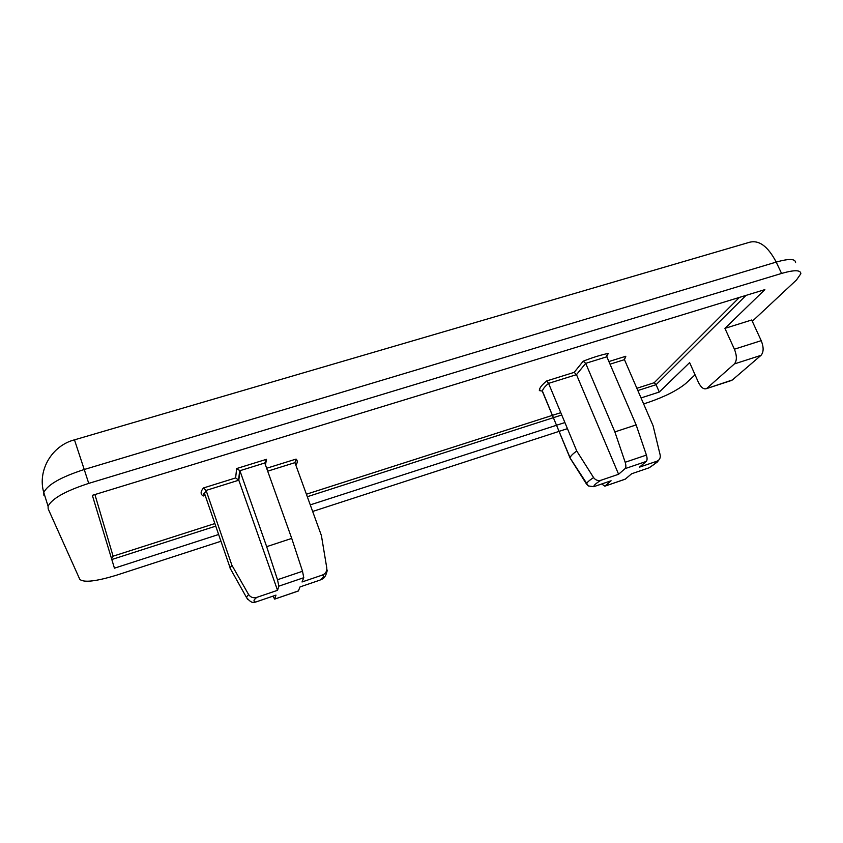 <?xml version="1.0" encoding="UTF-8"?>
<svg xmlns="http://www.w3.org/2000/svg" width="843" height="843" viewBox="0 0 843 843"><rect width="100%" height="100%" fill="white"/><g stroke="black" fill="none" stroke-linecap="round" stroke-linejoin="round"><path stroke-width="1.26" d="M570.005 457.949L570.068 457.696C570.585 456.063 572.808 453.84 576.76 451.016L593.588 477.591C595.569 480.183 598.035 481.068 600.996 480.247C596.033 483.292 593.63 485.431 593.788 486.674L588.382 485.958L586.507 484.072L570.005 457.949L542.534 391.363M230.898 569.605L229.991 567.982L231.888 565.221L248.611 594.536C250.634 597.392 253.374 598.33 256.841 597.36C253.49 599.963 253.111 601.523 255.682 602.05L254.101 602.397M540.511 390.246L539.372 390.594L542.428 391.099C542.776 389.087 544.82 386.515 548.572 383.375L546.728 380.931L574.188 372.364L576.486 374.65L548.572 383.375L576.76 451.016M203.3 495.99L204.28 495.684L203.3 495.99C200.36 494.314 200.402 491.638 203.448 487.971L206.092 490.415L204.491 493.408L205.681 496.896M649.774 467.422L648.646 467.96C653.746 464.936 656.444 462.712 656.739 461.279C659.479 460.162 660.627 458.076 660.174 455.02L653.083 425.747L624.463 359.655L625.833 356.262L624.347 359.329M321.942 579.036L319.908 580.142C323.554 577.508 324.355 575.822 322.3 575.084C325.524 573.788 327.021 571.438 326.789 568.034L321.415 535.579L294.934 462.649L296.072 459.087C297.716 460.605 297.653 462.649 295.861 465.22M752.293 321.278L796.509 279.95L800.85 273.712C800.745 269.865 794.317 269.781 781.556 273.438L88.736 483.387C65.48 490.974 51.929 498.592 48.083 506.243L48.167 508.845L79.811 579.373C83.868 582.819 96.113 581.417 116.555 575.179L220.961 541.259M312.658 511.459L567.434 428.655M643.62 403.902L648.783 402.227C665.116 396.547 677.445 390.298 685.77 383.481L695.053 374.798M641.038 397.938L659.289 392.037L689.627 362.606L698.341 382.174C700.86 387.316 703.515 389.487 706.276 388.697L732.409 379.951L761.029 355.335L734.39 363.923C736.993 360.73 737.003 355.82 734.411 349.202L724.927 328.37L764.864 289.623L92.351 495.336L114.437 568.182L218.632 534.494M724.927 328.37L751.703 319.992L761.218 340.656C763.811 347.232 763.747 352.121 761.029 355.335M310.266 504.873L564.894 422.554M746.034 295.387L656.075 384.693L659.289 392.037M734.39 363.923L706.95 388.254M601.744 483.966L604.821 486.179L625.316 479.098L631.649 473.755L648.646 467.96M656.739 461.279L639.468 467.159L646.233 461.448L625.074 468.634L618.593 474.261L576.486 374.65L585.695 363.344L614.874 431.911L636.138 424.904L646.423 455.083C647.35 458.223 647.287 460.341 646.233 461.448M636.138 424.904L606.855 356.779L585.695 363.344L583.187 361.204C592.597 357.485 601.059 354.861 608.593 353.333L607.287 354.397L606.855 356.779M625.074 468.634C626.086 467.538 626.117 465.41 625.179 462.259L614.874 431.911M618.593 474.261L600.996 480.247M593.788 486.674L611.101 480.773L605.042 486.032M272.953 596.159L274.67 599.099L298.401 590.911L300.024 586.928L319.908 580.142M322.3 575.084L302.026 581.976L303.775 577.697L278.864 586.148L277.526 590.321L238.811 480.194L206.092 490.415L231.888 565.221M278.864 586.148L277.495 579.731L266.673 546.664L291.731 538.403L302.521 571.269L303.775 577.697M291.731 538.403L264.765 462.997L239.907 470.71L238.811 480.194L235.629 477.939L236.63 468.56L239.907 470.71L266.673 546.664M277.526 590.321L256.841 597.36M255.682 602.05L275.977 595.126L274.723 599.015M732.409 379.951L731.071 380.614M236.63 468.56L266.493 459.309L264.765 462.997M94.911 494.546L113.099 556.18L111.55 558.656M637.835 390.551L656.075 384.693L654.2 382.722L739.416 297.41M586.507 484.072L586.57 483.766C587.034 482.354 589.373 480.299 593.588 477.591M247.621 599.289L246.335 597.213L248.611 594.536M539.372 390.594C539.225 388.244 541.67 385.019 546.728 380.931M295.724 464.82L294.934 462.649L267.684 471.163M113.099 556.18L214.87 523.556M306.399 494.219L560.774 412.67M636.855 388.286L654.2 382.722M608.593 353.333L606.76 355.504M608.899 361.542L625.833 356.262M574.188 372.364L583.187 361.204M266.493 459.309L265.461 464.946M266.651 468.265L296.072 459.087M203.448 487.971L235.629 477.939M781.556 273.438L776.213 262.089L84.237 469.498L88.736 483.387M561.744 414.988L307.305 496.717M215.755 526.127L111.813 559.52M624.463 359.655L610.026 364.165M734.411 349.202L761.218 340.656M795.592 262.626C795.434 258.664 788.974 258.485 776.213 262.089C767.741 245.966 758.595 239.433 748.774 242.489L74.5 439.835M48.083 506.243L43.773 492.533C37.25 470.331 51.95 445.631 74.469 439.835L84.237 469.498C61.033 477.012 47.535 484.693 43.773 492.533L43.878 495.231M277.495 579.731L302.521 571.269M625.179 462.259L646.423 455.083M570.016 457.897L588.372 485.958M229.991 567.982L246.335 597.213C249.475 601.207 252.057 602.945 254.101 602.408M542.249 391.11L570.068 457.696M204.28 495.684L203.753 493.703L204.491 493.408L230.076 567.739M706.276 388.697L731.713 380.404M204.206 495.631L205.155 495.336M239.707 470.257L238.611 479.751M321.52 579.341C324.165 578.677 326.104 575.6 327.326 570.11M274.67 599.099L298.338 591.006M649.416 467.633L657.308 462.038L659.5 459.15M604.821 486.179L625.127 479.224"/></g></svg>

